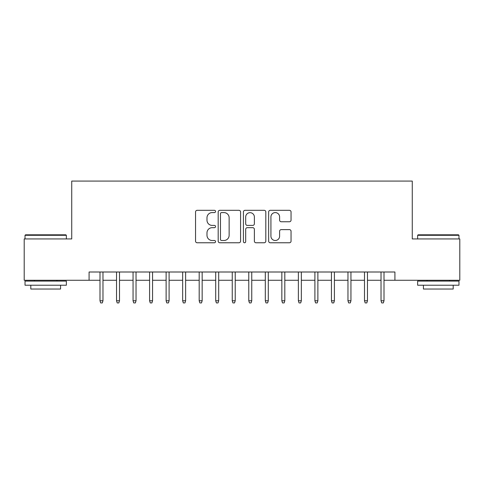 <?xml version="1.0" encoding="UTF-8"?>
<svg xmlns="http://www.w3.org/2000/svg" width="484" height="484" viewBox="0 0 484 484"><rect width="100%" height="100%" fill="white"/><g stroke="black" fill="none" stroke-linecap="round" stroke-linejoin="round"><path stroke-width="0.73" d="M215.549 211.454A1.137 1.137 0 0 0 214.412 210.316L197.176 210.316A1.621 1.621 0 0 0 195.554 211.938L195.554 241.147A1.621 1.621 0 0 0 197.176 242.768L214.412 242.768A1.137 1.137 0 0 0 215.549 241.631A1.137 1.137 0 0 0 214.412 240.5L212.186 240.5A5.191 5.191 0 0 1 206.989 235.303L206.989 232.871A5.191 5.191 0 0 1 212.186 227.68L214.412 227.68A1.137 1.137 0 0 0 215.549 226.542A1.137 1.137 0 0 0 214.412 225.405L212.186 225.405A5.191 5.191 0 0 1 206.989 220.214L206.989 217.782A5.191 5.191 0 0 1 212.186 212.591L214.412 212.591A1.137 1.137 0 0 0 215.549 211.454M289.42 221.757A1.621 1.621 0 0 0 291.047 220.135L291.047 211.938A1.621 1.621 0 0 0 289.42 210.316L270.278 210.316A1.621 1.621 0 0 0 268.65 211.938L268.65 241.147A1.621 1.621 0 0 0 270.278 242.768L289.42 242.768A1.621 1.621 0 0 0 291.047 241.147L291.047 231.249A1.621 1.621 0 0 0 289.42 229.628L281.228 229.628A1.621 1.621 0 0 0 279.607 231.249L279.607 236.156A4.338 4.338 0 0 1 275.263 240.5A4.338 4.338 0 0 1 270.925 236.156L270.925 216.929A4.338 4.338 0 0 1 275.263 212.591A4.338 4.338 0 0 1 279.607 216.929L279.607 220.135A1.621 1.621 0 0 0 281.228 221.757L289.42 221.757M89.086 280.272L24.2 280.272L24.2 238.939L71.729 238.939L71.729 181.083L412.271 181.083L412.271 238.939L459.8 238.939L459.8 280.272L394.914 280.272L394.914 272.002L89.086 272.002L89.086 280.272L99.994 280.272M240.578 211.938A1.621 1.621 0 0 0 238.957 210.316L219.809 210.316A1.621 1.621 0 0 0 218.187 211.938L218.187 241.147A1.621 1.621 0 0 0 219.809 242.768L238.957 242.768A1.621 1.621 0 0 0 240.578 241.147L240.578 211.938M245.043 210.316L264.191 210.316A1.621 1.621 0 0 1 265.813 211.938L265.813 241.147A1.621 1.621 0 0 1 264.191 242.768L255.994 242.768A1.621 1.621 0 0 1 254.372 241.147L254.372 229.301A1.621 1.621 0 0 0 252.751 227.68L247.312 227.68A1.621 1.621 0 0 0 245.691 229.301L245.691 241.631A1.137 1.137 0 0 1 244.553 242.768A1.137 1.137 0 0 1 243.422 241.631L243.422 211.938A1.621 1.621 0 0 1 245.043 210.316M102.971 280.272L116.529 280.272M119.506 280.272L133.058 280.272M136.034 280.272L149.592 280.272M152.563 280.272L166.121 280.272M169.097 280.272L182.656 280.272M185.626 280.272L199.184 280.272M202.161 280.272L215.713 280.272M218.689 280.272L232.247 280.272M235.224 280.272L248.776 280.272M251.753 280.272L265.311 280.272M268.287 280.272L281.839 280.272M284.816 280.272L298.374 280.272M301.344 280.272L314.902 280.272M317.879 280.272L331.437 280.272M334.408 280.272L347.966 280.272M350.942 280.272L364.494 280.272M367.471 280.272L381.029 280.272M384.006 280.272L394.914 280.272M221.593 212.591A1.137 1.137 0 0 0 220.462 213.722L220.462 239.362A1.137 1.137 0 0 0 221.593 240.5L223.947 240.5A5.191 5.191 0 0 0 229.138 235.303L229.138 217.782A5.191 5.191 0 0 0 223.947 212.591L221.593 212.591M254.372 217.007A4.338 4.338 0 0 0 250.034 212.67A4.338 4.338 0 0 0 245.691 217.007L245.691 223.783A1.621 1.621 0 0 0 247.312 225.405L252.751 225.405A1.621 1.621 0 0 0 254.372 223.783L254.372 217.007M99.994 300.77L100.66 302.917L102.312 302.917L102.971 300.77L99.994 300.77L99.994 272.002M102.971 300.77L102.971 272.002M25.525 234.807L65.86 234.807L66.356 235.303L25.029 235.303L25.525 234.807M45.69 285.227L25.029 285.227L25.029 281.095L66.356 281.095L66.356 285.227L45.69 285.227M60.567 285.227L60.567 289.033L30.813 289.033L30.813 285.227M418.14 234.807L458.475 234.807L458.971 235.303L417.644 235.303L418.14 234.807M438.31 285.227L417.644 285.227L417.644 281.095L458.971 281.095L458.971 285.227L438.31 285.227M453.187 285.227L453.187 289.033L423.433 289.033L423.433 285.227M116.529 300.77L117.188 302.917L118.84 302.917L119.506 300.77L116.529 300.77L116.529 272.002M119.506 300.77L119.506 272.002M133.058 300.77L133.717 302.917L135.375 302.917L136.034 300.77L133.058 300.77L133.058 272.002M136.034 300.77L136.034 272.002M149.592 300.77L150.252 302.917L151.903 302.917L152.563 300.77L149.592 300.77L149.592 272.002M152.563 300.77L152.563 272.002M166.121 300.77L166.78 302.917L168.438 302.917L169.097 300.77L166.121 300.77L166.121 272.002M169.097 300.77L169.097 272.002M182.656 300.77L183.315 302.917L184.967 302.917L185.626 300.77L182.656 300.77L182.656 272.002M185.626 300.77L185.626 272.002M199.184 300.77L199.844 302.917L201.501 302.917L202.161 300.77L199.184 300.77L199.184 272.002M202.161 300.77L202.161 272.002M215.713 300.77L216.378 302.917L218.03 302.917L218.689 300.77L215.713 300.77L215.713 272.002M218.689 300.77L218.689 272.002M232.247 300.77L232.907 302.917L234.558 302.917L235.224 300.77L232.247 300.77L232.247 272.002M235.224 300.77L235.224 272.002M248.776 300.77L249.441 302.917L251.093 302.917L251.753 300.77L248.776 300.77L248.776 272.002M251.753 300.77L251.753 272.002M265.311 300.77L265.97 302.917L267.622 302.917L268.287 300.77L265.311 300.77L265.311 272.002M268.287 300.77L268.287 272.002M281.839 300.77L282.499 302.917L284.156 302.917L284.816 300.77L281.839 300.77L281.839 272.002M284.816 300.77L284.816 272.002M298.374 300.77L299.033 302.917L300.685 302.917L301.344 300.77L298.374 300.77L298.374 272.002M301.344 300.77L301.344 272.002M314.902 300.77L315.562 302.917L317.22 302.917L317.879 300.77L314.902 300.77L314.902 272.002M317.879 300.77L317.879 272.002M331.437 300.77L332.097 302.917L333.748 302.917L334.408 300.77L331.437 300.77L331.437 272.002M334.408 300.77L334.408 272.002M347.966 300.77L348.625 302.917L350.283 302.917L350.942 300.77L347.966 300.77L347.966 272.002M350.942 300.77L350.942 272.002M364.494 300.77L365.16 302.917L366.811 302.917L367.471 300.77L364.494 300.77L364.494 272.002M367.471 300.77L367.471 272.002M381.029 300.77L381.688 302.917L383.34 302.917L384.006 300.77L381.029 300.77L381.029 272.002M384.006 300.77L384.006 272.002M25.029 238.939L25.029 235.303M34.449 281.095L34.449 280.272M56.93 281.095L56.93 280.272M66.356 238.939L66.356 235.303M417.644 238.939L417.644 235.303M427.069 281.095L427.069 280.272M449.551 281.095L449.551 280.272M458.971 238.939L458.971 235.303"/></g></svg>

